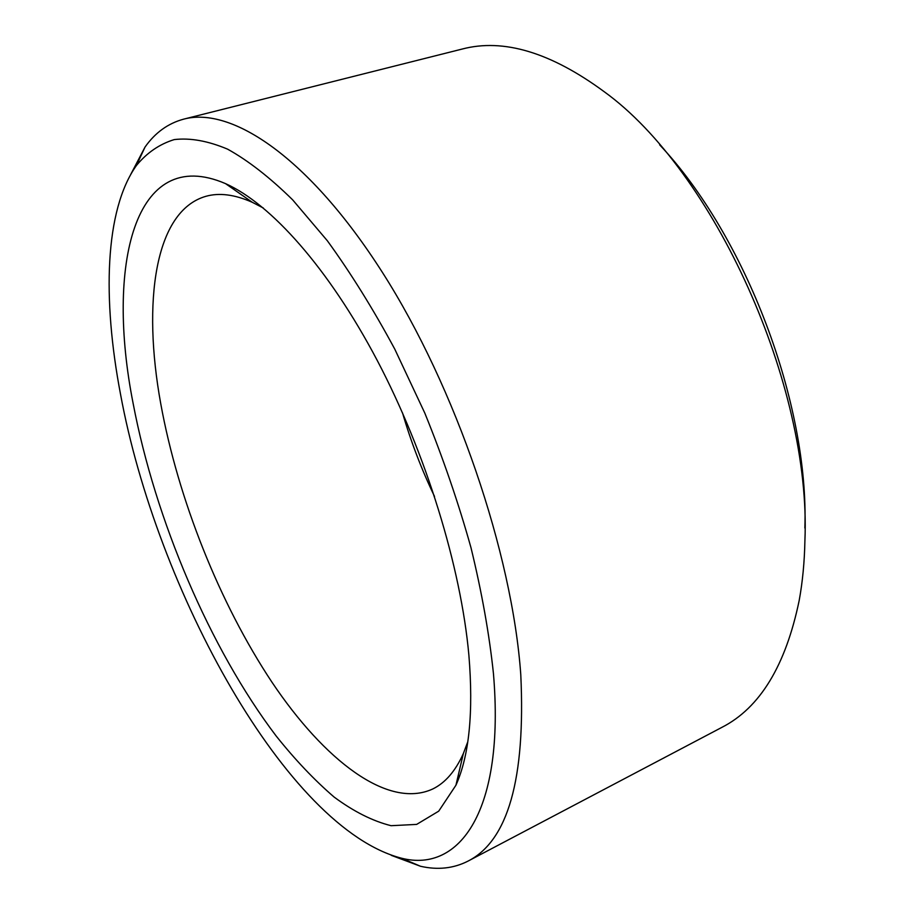 <?xml version="1.0" encoding="UTF-8"?>
<svg xmlns="http://www.w3.org/2000/svg" width="914" height="914" viewBox="0 0 914 914"><rect width="100%" height="100%" fill="white"/><g stroke="black" fill="none" stroke-linecap="round" stroke-linejoin="round"><path stroke-width="1.37" d="M659.645 144.823C745.675 236.029 809.119 403.622 804.868 528.018M467.922 861.159L721.934 727.338C759.945 707.893 785.697 665.609 799.19 600.475C802.583 581.944 804.491 561.973 804.914 540.562C811.461 385.514 713.754 170.884 604.417 91.868C550.868 52.406 503.465 38.137 462.187 49.048L183.76 119.128C231.722 106.207 309.149 157.562 382.463 272.486C455.675 387.09 512.263 553.244 520.786 674.738C525.653 778.785 508.024 840.926 467.922 861.159C453.481 868.494 437.657 870.185 420.463 866.255L391.306 855.355M493.446 673.584C489.287 634.088 481.792 592.123 470.984 547.692C458.337 502.54 442.924 457.651 424.77 413.002L394.779 349.137C373.118 308.932 350.633 272.806 327.349 240.759L292.663 199.858C269.87 177.465 248.185 160.567 227.632 149.176C207.981 140.893 190.192 137.706 174.254 139.591C159.516 144.126 146.903 152.764 136.426 165.503C104.642 210.163 102.437 299.186 120.477 393.98C156.511 590.113 286.859 828.872 401.714 858.257C459.639 872.961 505.076 810.958 493.446 673.584M130.622 174.631L145.04 147.04C155.209 132.621 168.119 123.321 183.76 119.128M434.527 496.462C421.571 469.465 410.9 441.599 402.503 412.854M468.882 655.167C473.566 712.269 469.248 755.627 455.926 785.24L438.709 811.164L416.647 824.405L391.089 825.696C372.741 821.115 353.775 811.586 334.181 797.111C314.553 780.248 295.176 759.854 276.085 735.907C209.877 648.437 155.289 519.952 133.136 403.462C106.058 266.819 133.513 143.932 225.541 183.634C270.647 203.685 328.446 267.871 377.265 360.493C425.97 453.104 460.942 567.046 468.882 655.167M263.358 208.026L252.298 202.302C234.727 194.511 219.234 192.523 205.844 196.327C154.557 211.031 142.298 302.374 160.738 403.657C178.036 498.941 219.577 603.343 271.915 682.13C324.07 759.98 387.822 809.713 432.79 788.965C445.301 782.852 455.503 771.016 463.375 753.479L467.774 741.837M136.426 165.503L145.04 147.04M463.375 753.479L455.926 785.24M457.994 776.454L459.742 775.575M232.956 188.81L234.841 188.284M252.298 202.302L225.541 183.634M401.714 858.257L420.463 866.255"/></g></svg>
